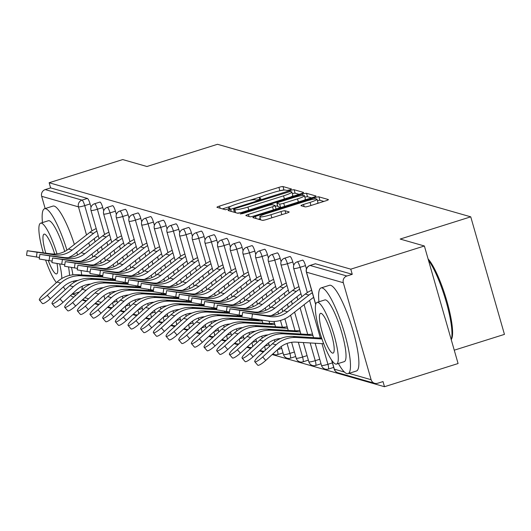 <?xml version="1.0" encoding="UTF-8"?>
<svg xmlns="http://www.w3.org/2000/svg" width="531" height="531" viewBox="0 0 531 531"><rect width="100%" height="100%" fill="white"/><g stroke="black" fill="none" stroke-linecap="round" stroke-linejoin="round"><path stroke-width="0.8" d="M289.727 189.879L291.479 188.99L283.003 186.56A3.531 0.451 -16 0 0 278.908 187.37L219.535 206.074A3.531 0.451 -16 0 0 216.94 207.276A3.531 0.451 -16 0 0 217.033 207.342L225.502 209.765L230.189 208.358L229.027 207.999A11.29 1.434 -16 0 1 228.728 207.787A11.29 1.434 -16 0 1 237.032 203.944L241.977 202.384A11.29 1.434 -16 0 1 255.086 199.789L256.181 200.107L259.048 199.537L260.867 198.694L259.705 198.335A11.29 1.434 -16 0 1 259.407 198.123A11.29 1.434 -16 0 1 267.71 194.28L272.655 192.72A11.29 1.434 -16 0 1 285.764 190.131L286.859 190.443L289.727 189.879M305.073 206.871A3.531 0.451 -16 0 0 309.168 206.061L325.828 200.811A3.531 0.451 -16 0 0 328.417 199.61A3.531 0.451 -16 0 0 328.324 199.543L318.919 196.848A3.531 0.451 -16 0 0 314.823 197.665L255.451 216.363A3.531 0.451 -16 0 0 252.856 217.564A3.531 0.451 -16 0 0 252.948 217.63L262.354 220.325A3.531 0.451 -16 0 0 266.449 219.515L286.574 213.177A3.531 0.451 -16 0 0 289.169 211.975A3.531 0.451 -16 0 0 289.076 211.909L285.047 210.754A3.531 0.451 -16 0 0 280.952 211.564L270.976 214.71A9.439 1.201 -16 0 1 259.772 216.701A9.439 1.201 -16 0 1 266.708 213.489L305.796 201.176A9.439 1.201 -16 0 1 317 199.185A9.439 1.201 -16 0 1 310.064 202.397L303.546 204.448A3.531 0.451 -16 0 0 300.951 205.65A3.531 0.451 -16 0 0 301.044 205.716L305.073 206.871M49.137 182.75L122.734 159.572L146.934 166.508L217.511 144.286L470.745 216.834L400.175 239.056L424.375 245.992L350.779 269.171L49.137 182.75L50.611 187.894L45.235 189.587L82.026 200.127L87.403 198.435L50.611 187.894M301.031 193.709A3.531 0.451 -16 0 0 303.626 192.507A3.531 0.451 -16 0 0 303.533 192.441L294.128 189.746A3.531 0.451 -16 0 0 290.032 190.556L230.653 209.26A3.531 0.451 -16 0 0 228.065 210.462A3.531 0.451 -16 0 0 228.157 210.528L237.563 213.223A3.531 0.451 -16 0 0 241.658 212.407L301.031 193.709M306.526 193.297L315.932 195.992A3.531 0.451 -16 0 1 316.025 196.058A3.531 0.451 -16 0 1 313.429 197.26L254.057 215.964A3.531 0.451 -16 0 1 249.962 216.774L245.933 215.619A3.531 0.451 -16 0 1 245.84 215.553A3.531 0.451 -16 0 1 248.435 214.351L272.516 206.765A3.531 0.451 -16 0 0 275.104 205.563A3.531 0.451 -16 0 0 275.018 205.497L272.343 204.734A3.531 0.451 -16 0 0 268.248 205.543L243.178 213.442L240.244 213.96L242.063 213.123L302.424 194.107A3.531 0.451 -16 0 1 306.526 193.297L307.509 196.729L311.498 197.871M454.251 350.188L504.45 334.377L470.745 216.834M45.175 208.55L41.67 196.317A5.39 5.237 -74 0 1 45.235 189.587M73.802 297.114L73.032 296.895A5.39 5.237 -74 0 1 70.636 295.395M82.657 299.65L82.843 300.3L85.976 301.196M424.375 245.992L458.08 363.536L384.484 386.714L272.177 354.542M350.779 269.171L352.252 274.308L346.876 276.007A5.39 5.237 106 0 0 343.311 282.731L371.123 379.718A5.39 5.237 106 0 0 377.634 383.269L383.01 381.577L384.484 386.714M263.356 352.013L259.513 350.911M250.685 348.382L246.842 347.281M238.014 344.752L234.171 343.65M225.343 341.121L221.5 340.026M212.672 337.497L208.829 336.395M200.008 333.866L196.158 332.764M187.337 330.236L183.494 329.134M174.666 326.605L170.823 325.503M161.995 322.974L158.152 321.872M149.324 319.343L145.481 318.242M136.653 315.713L132.81 314.611M123.989 312.089L120.139 310.987M111.318 308.458L107.468 307.356M98.647 304.827L94.803 303.725M302.531 260.223A5.39 1.069 72.5 0 1 302.643 260.137A5.39 1.069 72.5 0 1 302.789 260.144A5.39 1.069 72.5 0 1 305.484 265.633L306.433 268.938M328.171 369.098A5.39 1.069 -107.5 0 0 328.317 369.098L333.694 367.406A5.39 1.069 72.5 0 1 333.694 367.406A5.39 1.069 72.5 0 1 333.548 367.406M315.202 263.854A5.39 1.069 72.5 0 1 315.314 263.768A5.39 1.069 72.5 0 1 315.46 263.768L310.084 265.467L346.876 276.007M352.252 274.308L315.46 263.768M87.403 198.435A5.39 1.069 72.5 0 1 90.097 203.924L91.047 207.229M277.189 252.962A5.39 1.069 72.5 0 1 277.308 252.882A5.39 1.069 72.5 0 1 277.454 252.882A5.39 1.069 72.5 0 1 280.142 258.371L281.091 261.677M251.847 245.707A5.39 1.069 72.5 0 1 251.966 245.621A5.39 1.069 72.5 0 1 252.112 245.621A5.39 1.069 72.5 0 1 254.807 251.11L255.75 254.415M277.494 354.582A5.39 1.069 -107.5 0 0 277.64 354.582L283.016 352.889A5.39 1.069 72.5 0 1 283.016 352.889A5.39 1.069 72.5 0 1 282.87 352.889M226.511 238.446A5.39 1.069 72.5 0 1 226.624 238.359A5.39 1.069 72.5 0 1 226.77 238.359A5.39 1.069 72.5 0 1 229.465 243.848L230.414 247.154M201.169 231.184A5.39 1.069 72.5 0 1 201.289 231.098A5.39 1.069 72.5 0 1 201.435 231.104A5.39 1.069 72.5 0 1 204.123 236.594L205.072 239.899M175.827 223.923A5.39 1.069 72.5 0 1 175.947 223.843A5.39 1.069 72.5 0 1 176.093 223.843A5.39 1.069 72.5 0 1 178.788 229.332L179.73 232.638M150.492 216.668A5.39 1.069 72.5 0 1 150.605 216.582A5.39 1.069 72.5 0 1 150.751 216.582A5.39 1.069 72.5 0 1 153.446 222.071L154.395 225.376M125.15 209.406A5.39 1.069 72.5 0 1 125.27 209.32A5.39 1.069 72.5 0 1 125.416 209.32A5.39 1.069 72.5 0 1 128.104 214.809L129.053 218.122M99.808 202.145A5.39 1.069 72.5 0 1 99.928 202.059A5.39 1.069 72.5 0 1 100.074 202.065A5.39 1.069 72.5 0 1 102.768 207.555L103.711 210.86M112.479 205.776A5.39 1.069 72.5 0 1 112.599 205.689A5.39 1.069 72.5 0 1 112.745 205.696A5.39 1.069 72.5 0 1 115.433 211.185L116.382 214.491M137.821 213.037A5.39 1.069 72.5 0 1 137.941 212.951A5.39 1.069 72.5 0 1 138.087 212.951A5.39 1.069 72.5 0 1 140.775 218.44L141.724 221.746M163.156 220.299A5.39 1.069 72.5 0 1 163.276 220.212A5.39 1.069 72.5 0 1 163.422 220.212A5.39 1.069 72.5 0 1 166.117 225.702L167.066 229.007M188.498 227.553A5.39 1.069 72.5 0 1 188.618 227.467A5.39 1.069 72.5 0 1 188.764 227.474A5.39 1.069 72.5 0 1 191.452 232.963L192.401 236.268M213.84 234.815A5.39 1.069 72.5 0 1 213.96 234.729A5.39 1.069 72.5 0 1 214.106 234.729A5.39 1.069 72.5 0 1 216.794 240.224L217.743 243.53M239.176 242.076A5.39 1.069 72.5 0 1 239.295 241.99A5.39 1.069 72.5 0 1 239.441 241.99A5.39 1.069 72.5 0 1 242.136 247.479L243.085 250.785M264.518 249.331A5.39 1.069 72.5 0 1 264.637 249.251A5.39 1.069 72.5 0 1 264.783 249.251A5.39 1.069 72.5 0 1 267.478 254.741L268.42 258.046M289.86 256.592A5.39 1.069 72.5 0 1 289.979 256.506A5.39 1.069 72.5 0 1 290.125 256.513A5.39 1.069 72.5 0 1 292.813 262.002L293.762 265.308M315.5 365.467A5.39 1.069 -107.5 0 0 315.646 365.474L321.023 363.775A5.39 1.069 72.5 0 1 321.023 363.775A5.39 1.069 72.5 0 1 320.883 363.775M261.537 196.583L249.331 200.426M230.859 206.24L222.449 208.889M284.291 190.078L283.985 189.992A3.531 0.451 -16 0 0 280.016 190.762M234.324 211.842L233.574 212.075M299.099 194.319L295.11 193.178A3.531 0.451 -16 0 0 292.302 193.616M290.384 191.452L235.399 208.437L233.587 209.274L234.808 209.652A11.29 1.434 -16 0 0 247.911 207.057L283.534 195.839A11.29 1.434 -16 0 0 291.838 191.996A11.29 1.434 -16 0 0 291.539 191.784L290.384 191.452M237.257 213.13A11.29 1.434 -16 0 0 241.539 212.446M290.689 196.968A11.29 1.434 -16 0 0 292.82 195.428L291.838 191.996M275.343 206.38L277.574 205.676M297.499 198.899A9.439 1.201 -16 0 0 304.442 195.687A9.439 1.201 -16 0 0 293.238 197.678L279.465 202.012A3.531 0.451 -16 0 0 276.87 203.214A3.531 0.451 -16 0 0 276.963 203.28L279.631 204.043A3.531 0.451 -16 0 0 283.727 203.234L297.499 198.899L298.389 201.999M303.998 200.233A9.439 1.201 -16 0 0 305.425 199.112L304.442 195.687M277.899 206.539A3.531 0.451 -16 0 0 277.852 206.639A3.531 0.451 -16 0 0 277.945 206.705L276.963 203.28M280.932 207.495A3.531 0.451 -16 0 1 280.614 207.475L277.945 206.705M307.509 196.729A3.531 0.451 -16 0 0 304.854 197.127M316.556 203.731A9.439 1.201 -16 0 0 317.983 202.61L317 199.185M262.4 220.332A9.439 1.201 -16 0 0 264.763 219.987M260.303 218.566L258.365 219.177M323.897 201.422L319.901 200.28A3.531 0.451 -16 0 0 317.419 200.638M102.709 276.213L77.499 274.713A28.754 27.951 106 0 0 67.603 275.947A28.754 27.951 106 0 0 57.016 282.054L43.675 294.22A8.084 1.606 -40.9 0 0 39.394 300.035A8.084 1.606 -40.9 0 0 47.332 295.263L50.332 298.727L63.667 286.567A24.081 23.404 -74 0 1 72.535 281.45A24.081 23.404 -74 0 1 77.931 280.428M102.583 277.036L81.157 275.762A28.754 27.951 106 0 0 71.254 276.99A28.754 27.951 106 0 0 60.667 283.103L47.332 295.263M50.332 298.727A8.084 1.606 139.1 0 1 42.387 303.5L39.394 300.035M96.211 228.595A28.754 27.951 -74 0 0 89.898 232.326L68.472 249.052A24.081 23.404 106 0 1 61.019 252.982A24.081 23.404 106 0 1 50.93 253.838L27.227 250.738L54.58 254.887A24.081 23.404 106 0 0 64.669 254.03A24.081 23.404 106 0 0 72.13 250.101L93.556 233.375A28.754 27.951 -74 0 1 96.927 231.104M39.44 257.489L26.55 255.358L27.227 250.738M98.242 235.684A24.081 23.404 106 0 0 96.277 237.065L74.858 253.791A28.754 27.951 -74 0 1 68.293 257.635M71.751 294.373A44.929 8.888 -107.5 0 0 72.767 293.451M73.855 282.532A44.929 8.888 -107.5 0 0 73.729 281.105M72.906 274.832A44.929 8.888 -107.5 0 0 71.519 267.531M66.939 250.161A44.929 8.888 -107.5 0 0 45.799 208.749A44.929 8.888 -107.5 0 0 44.584 208.736A44.929 8.888 -107.5 0 0 42.48 222.589M81.562 290.039A44.929 8.888 -107.5 0 0 82.332 286.196M81.721 274.965A44.929 8.888 -107.5 0 0 81.051 270.664M77.519 255.026A44.929 8.888 -107.5 0 0 76.763 252.305M74.373 244.452A44.929 8.888 -107.5 0 0 54.195 206.108A44.929 8.888 -107.5 0 0 52.987 206.088L44.584 208.736M56.996 253.871A32.351 6.399 -107.5 0 0 41.504 223.179A32.351 6.399 -107.5 0 0 40.635 223.166L48.361 220.737A32.351 6.399 72.5 0 1 49.237 220.743A32.351 6.399 72.5 0 1 64.736 251.455M68.539 267.06A32.351 6.399 72.5 0 1 69.528 275.416M61.822 278.516A32.351 6.399 -107.5 0 0 59.704 264.033M54.673 254.044A20.848 4.122 -107.5 0 0 44.65 234.144A20.848 4.122 -107.5 0 0 44.086 234.138A20.848 4.122 -107.5 0 0 45.772 253.114M48.255 260.582A20.848 4.122 -107.5 0 0 56.054 273.896A20.848 4.122 -107.5 0 0 56.611 273.903A20.848 4.122 -107.5 0 0 57.023 263.622M40.635 223.166A32.351 6.399 -107.5 0 0 43.283 252.769M45.653 260.197A32.351 6.399 -107.5 0 0 56.412 282.605M63.388 286.82A44.929 8.888 -107.5 0 0 65.286 289.7M428.086 258.929A43.847 8.669 72.5 0 1 446.544 299.955A43.847 8.669 72.5 0 1 451.609 338.951L451.244 339.694M451.224 339.634A44.929 8.888 -107.5 0 0 446.186 301.741A44.929 8.888 -107.5 0 0 428.451 260.21M338.38 363.496A44.929 8.888 -107.5 0 0 346.829 373.632A44.929 8.888 -107.5 0 0 348.037 373.645A44.929 8.888 -107.5 0 0 343.876 330.913A44.929 8.888 -107.5 0 0 322.264 287.955A44.929 8.888 -107.5 0 0 321.049 287.941A44.929 8.888 -107.5 0 0 318.945 301.787M348.037 373.645L356.44 371.003A44.929 8.888 -107.5 0 0 352.279 328.264A44.929 8.888 -107.5 0 0 330.66 285.306A44.929 8.888 -107.5 0 0 329.452 285.293L321.049 287.941M317.1 302.371L324.826 299.935A32.351 6.399 72.5 0 1 325.702 299.949A32.351 6.399 72.5 0 1 341.267 330.879A32.351 6.399 72.5 0 1 344.261 361.644L336.535 364.08A32.351 6.399 -107.5 0 0 333.534 333.315A32.351 6.399 -107.5 0 0 317.969 302.385A32.351 6.399 -107.5 0 0 317.1 302.371A32.351 6.399 -107.5 0 0 320.093 333.143A32.351 6.399 -107.5 0 0 335.658 364.067A32.351 6.399 -107.5 0 0 336.535 364.08M321.116 313.35A20.848 4.122 -107.5 0 0 320.551 313.343A20.848 4.122 -107.5 0 0 322.483 333.169A20.848 4.122 -107.5 0 0 332.512 353.102A20.848 4.122 -107.5 0 0 333.076 353.108A20.848 4.122 -107.5 0 0 331.145 333.282A20.848 4.122 -107.5 0 0 321.116 313.35M115.373 279.837L90.17 278.344A28.754 27.951 106 0 0 80.267 279.578A28.754 27.951 106 0 0 69.687 285.685L56.346 297.845A8.084 1.606 -40.9 0 0 52.065 303.666A8.084 1.606 -40.9 0 0 60.003 298.893L63.003 302.358L76.338 290.198A24.081 23.404 -74 0 1 85.206 285.081A24.081 23.404 -74 0 1 90.595 284.058M115.254 280.66L93.821 279.392A28.754 27.951 106 0 0 83.925 280.62A28.754 27.951 106 0 0 73.338 286.733L60.003 298.893M63.003 302.358A8.084 1.606 139.1 0 1 55.058 307.124L52.065 303.666M128.044 283.468L102.841 281.974A28.754 27.951 106 0 0 92.938 283.202A28.754 27.951 106 0 0 82.358 289.315L69.017 301.475A8.084 1.606 -40.9 0 0 64.729 307.296A8.084 1.606 -40.9 0 0 72.674 302.524L75.667 305.989L89.009 293.822A24.081 23.404 -74 0 1 97.87 288.705A24.081 23.404 -74 0 1 103.266 287.689M127.925 284.291L106.492 283.023A28.754 27.951 106 0 0 96.596 284.251A28.754 27.951 106 0 0 86.009 290.364L72.674 302.524M75.667 305.989A8.084 1.606 139.1 0 1 67.729 310.754L64.729 307.296M140.715 287.098L115.506 285.605A28.754 27.951 106 0 0 105.609 286.833A28.754 27.951 106 0 0 95.022 292.946L81.688 305.106A8.084 1.606 -40.9 0 0 77.4 310.92A8.084 1.606 -40.9 0 0 85.345 306.155L88.338 309.613L101.68 297.453A24.081 23.404 -74 0 1 110.541 292.335A24.081 23.404 -74 0 1 115.937 291.32M140.596 287.921L119.163 286.654A28.754 27.951 106 0 0 109.267 287.882A28.754 27.951 106 0 0 98.68 293.995L85.345 306.155M88.338 309.613A8.084 1.606 139.1 0 1 80.4 314.385L77.4 310.92M153.386 290.729L128.177 289.236A28.754 27.951 106 0 0 118.28 290.464A28.754 27.951 106 0 0 107.693 296.577L94.359 308.737A8.084 1.606 -40.9 0 0 90.071 314.551A8.084 1.606 -40.9 0 0 98.009 309.785L101.009 313.244L114.344 301.084A24.081 23.404 -74 0 1 123.212 295.966A24.081 23.404 -74 0 1 128.608 294.951M153.267 291.552L131.834 290.284A28.754 27.951 106 0 0 121.938 291.512A28.754 27.951 106 0 0 111.351 297.625L98.009 309.785M101.009 313.244A8.084 1.606 139.1 0 1 93.071 318.016L90.071 314.551M166.057 294.36L140.848 292.866A28.754 27.951 106 0 0 130.951 294.094A28.754 27.951 106 0 0 120.364 300.207L107.03 312.367A8.084 1.606 -40.9 0 0 102.742 318.182A8.084 1.606 -40.9 0 0 110.68 313.416L113.68 316.874L127.015 304.714A24.081 23.404 -74 0 1 135.883 299.597A24.081 23.404 -74 0 1 141.279 298.581M165.938 295.183L144.505 293.915A28.754 27.951 106 0 0 134.602 295.143A28.754 27.951 106 0 0 124.022 301.25L110.68 313.416M113.68 316.874A8.084 1.606 139.1 0 1 105.735 321.647L102.742 318.182M108.882 232.226A28.754 27.951 -74 0 0 102.569 235.956L81.143 252.683A24.081 23.404 106 0 1 73.69 256.612A24.081 23.404 106 0 1 63.601 257.469L39.898 254.369L67.251 258.511A24.081 23.404 106 0 0 77.34 257.661A24.081 23.404 106 0 0 84.801 253.732L106.227 236.999A28.754 27.951 -74 0 1 109.598 234.735M52.111 261.119L39.221 258.989L39.898 254.369M110.913 239.315A24.081 23.404 106 0 0 108.948 240.696L87.522 257.422A28.754 27.951 -74 0 1 80.958 261.265M121.553 235.85A28.754 27.951 -74 0 0 115.24 239.587L93.814 256.314A24.081 23.404 106 0 1 86.354 260.243A24.081 23.404 106 0 1 76.265 261.093L52.569 258L79.922 262.141A24.081 23.404 106 0 0 90.011 261.292A24.081 23.404 106 0 0 97.472 257.362L118.898 240.629A28.754 27.951 -74 0 1 122.269 238.366M64.782 264.75L51.892 262.619L52.569 258M123.584 242.946A24.081 23.404 106 0 0 121.619 244.326L100.193 261.053A28.754 27.951 -74 0 1 93.629 264.889M134.217 239.481A28.754 27.951 -74 0 0 127.911 243.211L106.485 259.944A24.081 23.404 106 0 1 99.025 263.874A24.081 23.404 106 0 1 88.936 264.723L65.24 261.63L92.593 265.772A24.081 23.404 106 0 0 102.682 264.923A24.081 23.404 106 0 0 110.143 260.993L131.562 244.26A28.754 27.951 -74 0 1 134.94 241.99M77.453 268.381L64.563 266.25L65.24 261.63M136.255 246.576A24.081 23.404 106 0 0 134.29 247.95L112.864 264.684A28.754 27.951 -74 0 1 106.3 268.52M146.888 243.112A28.754 27.951 -74 0 0 140.582 246.842L119.156 263.575A24.081 23.404 106 0 1 111.696 267.505A24.081 23.404 106 0 1 101.607 268.354L77.911 265.261L105.264 269.403A24.081 23.404 106 0 0 115.353 268.553A24.081 23.404 106 0 0 122.807 264.624L144.233 247.891A28.754 27.951 -74 0 1 147.611 245.621M90.117 272.005L77.227 269.881L77.911 265.261M148.926 250.201A24.081 23.404 106 0 0 146.961 251.581L125.535 268.314A28.754 27.951 -74 0 1 118.971 272.151M159.559 246.742A28.754 27.951 -74 0 0 153.253 250.473L131.827 267.206A24.081 23.404 106 0 1 124.367 271.135A24.081 23.404 106 0 1 114.278 271.985L90.582 268.892L117.935 273.034A24.081 23.404 106 0 0 128.024 272.184A24.081 23.404 106 0 0 135.478 268.248L156.904 251.521A28.754 27.951 -74 0 1 160.282 249.251M102.788 275.635L89.898 273.511L90.582 268.892M161.59 253.831A24.081 23.404 106 0 0 159.632 255.212L138.206 271.945A28.754 27.951 -74 0 1 131.642 275.781M178.728 297.991L153.519 296.497A28.754 27.951 106 0 0 143.622 297.725A28.754 27.951 106 0 0 133.035 303.832L119.694 315.998A8.084 1.606 -40.9 0 0 115.413 321.813A8.084 1.606 -40.9 0 0 123.351 317.04L126.351 320.505L139.686 308.345A24.081 23.404 -74 0 1 148.554 303.228A24.081 23.404 -74 0 1 153.95 302.205M178.602 298.814L157.176 297.539A28.754 27.951 106 0 0 147.273 298.774A28.754 27.951 106 0 0 136.693 304.88L123.351 317.04M126.351 320.505A8.084 1.606 139.1 0 1 118.406 325.277L115.413 321.813M172.23 250.373A28.754 27.951 -74 0 0 165.918 254.103L144.492 270.837A24.081 23.404 106 0 1 137.038 274.766A24.081 23.404 106 0 1 126.949 275.616L103.246 272.522L130.599 276.664A24.081 23.404 106 0 0 140.688 275.808A24.081 23.404 106 0 0 148.149 271.879L169.575 255.152A28.754 27.951 -74 0 1 172.947 252.882M115.459 279.266L102.569 277.142L103.246 272.522M174.261 257.462A24.081 23.404 106 0 0 172.296 258.843L150.877 275.576A28.754 27.951 -74 0 1 144.313 279.412M191.392 301.621L166.19 300.121A28.754 27.951 106 0 0 156.287 301.356A28.754 27.951 106 0 0 145.706 307.462L132.365 319.629A8.084 1.606 -40.9 0 0 128.084 325.443A8.084 1.606 -40.9 0 0 136.022 320.671L139.022 324.136L152.357 311.976A24.081 23.404 -74 0 1 161.225 306.858A24.081 23.404 -74 0 1 166.615 305.836M191.273 302.444L169.84 301.17A28.754 27.951 106 0 0 159.944 302.404A28.754 27.951 106 0 0 149.357 308.511L136.022 320.671M139.022 324.136A8.084 1.606 139.1 0 1 131.077 328.908L128.084 325.443M184.901 254.004A28.754 27.951 -74 0 0 178.589 257.734L157.163 274.461A24.081 23.404 106 0 1 149.709 278.397A24.081 23.404 106 0 1 139.62 279.246L115.917 276.147L143.27 280.295A24.081 23.404 106 0 0 153.359 279.439A24.081 23.404 106 0 0 160.82 275.509L182.246 258.783A28.754 27.951 -74 0 1 185.618 256.513M128.13 282.897L115.24 280.766L115.917 276.147M186.932 261.093A24.081 23.404 106 0 0 184.967 262.473L163.541 279.2A28.754 27.951 -74 0 1 156.984 283.043M204.063 305.252L178.861 303.752A28.754 27.951 106 0 0 168.958 304.986A28.754 27.951 106 0 0 158.377 311.093L145.036 323.253A8.084 1.606 -40.9 0 0 140.748 329.074A8.084 1.606 -40.9 0 0 148.693 324.302L151.687 327.766L165.028 315.606A24.081 23.404 -74 0 1 173.889 310.489A24.081 23.404 -74 0 1 179.286 309.467M203.944 306.075L182.511 304.801A28.754 27.951 106 0 0 172.615 306.029A28.754 27.951 106 0 0 162.028 312.142L148.693 324.302M151.687 327.766A8.084 1.606 139.1 0 1 143.748 332.532L140.748 329.074M197.572 257.635A28.754 27.951 -74 0 0 191.26 261.365L169.834 278.091A24.081 23.404 106 0 1 162.373 282.021A24.081 23.404 106 0 1 152.284 282.877L128.588 279.777L155.941 283.919A24.081 23.404 106 0 0 166.03 283.069A24.081 23.404 106 0 0 173.491 279.14L194.917 262.407A28.754 27.951 -74 0 1 198.289 260.144M140.801 286.528L127.911 284.397L128.588 279.777M199.603 264.723A24.081 23.404 106 0 0 197.638 266.104L176.212 282.831A28.754 27.951 -74 0 1 169.648 286.674M216.734 308.876L191.532 307.383A28.754 27.951 106 0 0 181.629 308.617A28.754 27.951 106 0 0 171.042 314.724L157.707 326.884A8.084 1.606 -40.9 0 0 153.419 332.705A8.084 1.606 -40.9 0 0 161.364 327.932L164.358 331.397L177.699 319.231A24.081 23.404 -74 0 1 186.56 314.113A24.081 23.404 -74 0 1 191.956 313.098M216.615 309.699L195.182 308.431A28.754 27.951 106 0 0 185.286 309.659A28.754 27.951 106 0 0 174.699 315.772L161.364 327.932M164.358 331.397A8.084 1.606 139.1 0 1 156.419 336.163L153.419 332.705M210.236 261.265A28.754 27.951 -74 0 0 203.931 264.996L182.505 281.722A24.081 23.404 106 0 1 175.044 285.651A24.081 23.404 106 0 1 164.955 286.508L141.259 283.408L168.612 287.55A24.081 23.404 106 0 0 178.701 286.7A24.081 23.404 106 0 0 186.162 282.771L207.588 266.038A28.754 27.951 -74 0 1 210.96 263.774M153.472 290.158L140.582 288.028L141.259 283.408M212.274 268.354A24.081 23.404 106 0 0 210.309 269.735L188.883 286.461A28.754 27.951 -74 0 1 182.319 290.298M229.405 312.507L204.196 311.013A28.754 27.951 106 0 0 194.3 312.241A28.754 27.951 106 0 0 183.713 318.354L170.378 330.514A8.084 1.606 -40.9 0 0 166.09 336.335A8.084 1.606 -40.9 0 0 174.029 331.563L177.029 335.028L190.363 322.861A24.081 23.404 -74 0 1 199.231 317.744A24.081 23.404 -74 0 1 204.627 316.728M229.286 313.33L207.853 312.062A28.754 27.951 106 0 0 197.957 313.29A28.754 27.951 106 0 0 187.37 319.403L174.029 331.563M177.029 335.028A8.084 1.606 139.1 0 1 169.09 339.794L166.09 336.335M222.907 264.889A28.754 27.951 -74 0 0 216.602 268.62L195.176 285.353A24.081 23.404 106 0 1 187.715 289.282A24.081 23.404 106 0 1 177.626 290.132L153.93 287.039L181.283 291.18A24.081 23.404 106 0 0 191.372 290.331A24.081 23.404 106 0 0 198.826 286.401L220.252 269.668A28.754 27.951 -74 0 1 223.631 267.398M166.143 293.789L153.247 291.658L153.93 287.039M224.945 271.985A24.081 23.404 106 0 0 222.98 273.365L201.554 290.092A28.754 27.951 -74 0 1 194.99 293.928M242.076 316.137L216.867 314.644A28.754 27.951 106 0 0 206.971 315.872A28.754 27.951 106 0 0 196.384 321.985L183.049 334.145A8.084 1.606 -40.9 0 0 178.761 339.959A8.084 1.606 -40.9 0 0 186.7 335.194L189.7 338.652L203.034 326.492A24.081 23.404 -74 0 1 211.902 321.374A24.081 23.404 -74 0 1 217.298 320.359M241.957 316.961L220.524 315.693A28.754 27.951 106 0 0 210.621 316.921A28.754 27.951 106 0 0 200.041 323.034L186.7 335.194M189.7 338.652A8.084 1.606 139.1 0 1 181.755 343.424L178.761 339.959M235.578 268.52A28.754 27.951 -74 0 0 229.273 272.25L207.847 288.983A24.081 23.404 106 0 1 200.386 292.913A24.081 23.404 106 0 1 190.297 293.762L166.601 290.669L193.954 294.811A24.081 23.404 106 0 0 204.043 293.962A24.081 23.404 106 0 0 211.497 290.032L232.923 273.299A28.754 27.951 -74 0 1 236.302 271.029M178.808 297.42L165.918 295.289L166.601 290.669M237.609 275.609A24.081 23.404 106 0 0 235.651 276.99L214.225 293.723A28.754 27.951 -74 0 1 207.661 297.559M259.354 319.828A24.081 23.404 -74 0 1 256.214 319.854L229.538 318.275A28.754 27.951 106 0 0 219.642 319.503A28.754 27.951 106 0 0 209.055 325.616L195.72 337.776A8.084 1.606 -40.9 0 0 191.432 343.59A8.084 1.606 -40.9 0 0 199.371 338.824L202.371 342.283L215.705 330.123A24.081 23.404 -74 0 1 224.573 325.005A24.081 23.404 -74 0 1 229.969 323.99M262.234 320.923A24.081 23.404 -74 0 1 259.871 320.903L233.195 319.323A28.754 27.951 106 0 0 223.292 320.551A28.754 27.951 106 0 0 212.712 326.658L199.371 338.824M202.371 342.283A8.084 1.606 139.1 0 1 194.426 347.055L191.432 343.59M248.249 272.151A28.754 27.951 -74 0 0 241.937 275.881L220.511 292.614A24.081 23.404 106 0 1 213.057 296.544A24.081 23.404 106 0 1 202.968 297.393L179.266 294.3L206.619 298.442A24.081 23.404 106 0 0 216.708 297.592A24.081 23.404 106 0 0 224.168 293.656L245.594 276.93A28.754 27.951 -74 0 1 248.966 274.66M191.479 301.044L178.589 298.92L179.266 294.3M250.28 279.24A24.081 23.404 106 0 0 248.322 280.62L226.896 297.353A28.754 27.951 -74 0 1 220.332 301.19M274.494 323.127A24.081 23.404 -74 0 1 268.885 323.485L242.209 321.905A28.754 27.951 106 0 0 232.312 323.133A28.754 27.951 106 0 0 221.726 329.247L208.384 341.406A8.084 1.606 -40.9 0 0 204.103 347.221A8.084 1.606 -40.9 0 0 212.042 342.455L215.042 345.913L228.376 333.753A24.081 23.404 -74 0 1 237.244 328.636A24.081 23.404 -74 0 1 242.634 327.62M274.905 324.547A24.081 23.404 -74 0 1 272.536 324.534L245.86 322.948A28.754 27.951 106 0 0 235.963 324.182A28.754 27.951 106 0 0 225.376 330.289L212.042 342.455M215.042 345.913A8.084 1.606 139.1 0 1 207.097 350.686L204.103 347.221M260.92 275.781A28.754 27.951 -74 0 0 254.608 279.512L233.182 296.245A24.081 23.404 106 0 1 225.728 300.174A24.081 23.404 106 0 1 215.639 301.024L191.937 297.931L219.29 302.073A24.081 23.404 106 0 0 229.379 301.216A24.081 23.404 106 0 0 236.839 297.287L258.265 280.56A28.754 27.951 -74 0 1 261.637 278.29M204.15 304.675L191.26 302.551L191.937 297.931M262.951 282.87A24.081 23.404 106 0 0 260.986 284.251L239.561 300.984A28.754 27.951 -74 0 1 233.003 304.821M287.165 326.757A24.081 23.404 -74 0 1 281.556 327.116L254.88 325.536A28.754 27.951 106 0 0 244.977 326.764A28.754 27.951 106 0 0 234.397 332.871L221.055 345.037A8.084 1.606 -40.9 0 0 216.767 350.852A8.084 1.606 -40.9 0 0 224.713 346.079L227.706 349.544L241.047 337.384A24.081 23.404 -74 0 1 249.909 332.267A24.081 23.404 -74 0 1 255.305 331.244M287.57 328.178A24.081 23.404 -74 0 1 285.207 328.165L258.531 326.578A28.754 27.951 106 0 0 248.634 327.813A28.754 27.951 106 0 0 238.047 333.919L224.713 346.079M227.706 349.544A8.084 1.606 139.1 0 1 219.768 354.316L216.767 350.852M273.591 279.412A28.754 27.951 -74 0 0 267.279 283.142L245.853 299.869A24.081 23.404 106 0 1 238.392 303.805A24.081 23.404 106 0 1 228.31 304.655L204.608 301.555L231.961 305.703A24.081 23.404 106 0 0 242.05 304.847A24.081 23.404 106 0 0 249.51 300.918L270.936 284.191A28.754 27.951 -74 0 1 274.308 281.921M216.821 308.305L203.931 306.181L204.608 301.555M275.622 286.501A24.081 23.404 106 0 0 273.657 287.882L252.232 304.615A28.754 27.951 -74 0 1 245.667 308.451M299.836 330.388A24.081 23.404 -74 0 1 294.227 330.747L267.551 329.16A28.754 27.951 106 0 0 257.648 330.395A28.754 27.951 106 0 0 247.061 336.501L233.726 348.661A8.084 1.606 -40.9 0 0 229.438 354.482A8.084 1.606 -40.9 0 0 237.384 349.71L240.377 353.175L253.718 341.015A24.081 23.404 -74 0 1 262.579 335.897A24.081 23.404 -74 0 1 267.976 334.875M300.241 331.809A24.081 23.404 -74 0 1 297.878 331.789L271.202 330.209A28.754 27.951 106 0 0 261.305 331.437A28.754 27.951 106 0 0 250.718 337.55L237.384 349.71M240.377 353.175A8.084 1.606 139.1 0 1 232.439 357.94L229.438 354.482M286.255 283.043A28.754 27.951 -74 0 0 279.95 286.773L258.524 303.5A24.081 23.404 106 0 1 251.063 307.429A24.081 23.404 106 0 1 240.974 308.285L217.279 305.186L244.632 309.327A24.081 23.404 106 0 0 254.721 308.478A24.081 23.404 106 0 0 262.181 304.548L283.607 287.822A28.754 27.951 -74 0 1 286.979 285.552M229.492 311.936L216.602 309.805L217.279 305.186M288.293 290.132A24.081 23.404 106 0 0 286.328 291.512L264.903 308.239A28.754 27.951 -74 0 1 258.338 312.082M312.507 334.019A24.081 23.404 -74 0 1 306.891 334.377L280.215 332.791A28.754 27.951 106 0 0 270.319 334.026A28.754 27.951 106 0 0 259.732 340.132L246.397 352.292A8.084 1.606 -40.9 0 0 242.109 358.113A8.084 1.606 -40.9 0 0 250.048 353.341L253.048 356.805L266.383 344.639A24.081 23.404 -74 0 1 275.25 339.528A24.081 23.404 -74 0 1 280.647 338.506M312.912 335.439A24.081 23.404 -74 0 1 310.549 335.419L283.873 333.84A28.754 27.951 106 0 0 273.976 335.068A28.754 27.951 106 0 0 263.389 341.181L250.048 353.341M253.048 356.805A8.084 1.606 139.1 0 1 245.11 361.571L242.109 358.113M298.926 286.674A28.754 27.951 -74 0 0 292.621 290.404L271.195 307.13A24.081 23.404 106 0 1 263.734 311.06A24.081 23.404 106 0 1 253.645 311.916L229.95 308.816L257.303 312.958A24.081 23.404 106 0 0 267.392 312.109A24.081 23.404 106 0 0 274.846 308.179L296.271 291.446A28.754 27.951 -74 0 1 299.65 289.183M242.163 315.567L229.266 313.436L229.95 308.816M300.964 293.762A24.081 23.404 106 0 0 298.999 295.143L277.574 311.87A28.754 27.951 -74 0 1 271.009 315.713M321.653 338.035A24.081 23.404 -74 0 1 319.562 338.001L292.886 336.422A28.754 27.951 106 0 0 282.99 337.65A28.754 27.951 106 0 0 272.403 343.763L259.068 355.923A8.084 1.606 -40.9 0 0 254.78 361.744A8.084 1.606 -40.9 0 0 262.719 356.971L265.719 360.436L279.054 348.27A24.081 23.404 -74 0 1 287.921 343.152A24.081 23.404 -74 0 1 296.212 342.123L322.888 343.703A28.754 27.951 106 0 0 323.691 343.743M321.972 338.977L296.544 337.47A28.754 27.951 106 0 0 286.64 338.698A28.754 27.951 106 0 0 276.06 344.811L262.719 356.971M265.719 360.436A8.084 1.606 139.1 0 1 257.781 365.202L254.78 361.744M311.597 290.298A28.754 27.951 -74 0 0 305.292 294.035L283.866 310.761A24.081 23.404 106 0 1 276.405 314.691A24.081 23.404 106 0 1 266.316 315.54L242.621 312.447L269.974 316.589A24.081 23.404 106 0 0 280.063 315.739A24.081 23.404 106 0 0 287.517 311.81L308.942 295.077A28.754 27.951 -74 0 1 312.321 292.813M313.629 297.393A24.081 23.404 106 0 0 311.67 298.774L290.245 315.5A28.754 27.951 -74 0 1 281.337 320.193A28.754 27.951 -74 0 1 269.29 321.209L241.937 317.067L242.621 312.447M72.475 294.161L75.953 295.156M84.774 297.679L88.624 298.78M97.445 301.309L101.295 302.411M104.912 299.112L103.917 295.641M101.826 288.34L101.686 287.848M98.275 275.947L97.989 274.965M95.062 264.75L94.936 264.312M92.845 257.031L91.969 253.957M89.686 246.012L88.796 242.906M86.52 234.961L78.462 206.858L41.67 196.317M112.36 307.509A5.39 5.237 -74 0 1 108.231 306.659M90.097 203.924L84.721 205.616A5.39 0.684 -16 0 1 78.462 206.858A5.39 5.237 -74 0 1 82.026 200.127A5.39 1.069 72.5 0 1 84.721 205.616L91.956 230.859M343.311 282.731L306.52 272.191L315.733 304.316M331.809 360.39L334.331 369.178L344.427 372.072M348.94 373.359L371.123 379.718M331.616 360.118L334.185 369.072A5.39 0.684 164 0 0 334.331 369.178A5.39 5.237 106 0 0 337.882 372.769L374.674 383.309M315.314 263.768L309.938 265.46A5.39 1.069 -107.5 0 1 310.084 265.467A5.39 5.237 106 0 0 306.52 272.191A5.39 0.684 164 0 1 306.374 272.091A5.39 0.684 164 0 1 306.447 271.925M94.199 238.684L95.095 241.791M97.372 249.736L98.262 252.842M100.538 260.787L101.195 263.071M109.671 292.634L110.216 294.526M112.764 302.524L117.026 301.183M113.209 306.726A5.39 1.069 -107.5 0 0 112.559 302.716M102.768 207.555L97.392 209.247A5.39 1.069 72.5 0 0 94.697 203.758A5.39 1.069 -107.5 0 0 94.551 203.758A5.39 1.069 -107.5 0 0 94.425 203.851M104.627 234.49L97.392 209.247A5.39 0.684 -16 0 1 91.133 210.482A5.39 0.684 164 0 1 90.987 210.382A5.39 0.684 164 0 1 91.06 210.216M106.87 242.315L107.76 245.422M110.043 253.367L110.933 256.473M113.209 264.418L113.866 266.701M122.342 296.258L122.887 298.156M125.435 306.155L129.697 304.814M115.433 211.185L110.056 212.878L117.298 238.12M119.541 245.946L120.431 249.052M122.707 256.997L123.604 260.104M125.88 268.042L126.531 270.332M135.007 299.889L135.551 301.787M138.106 309.785L142.368 308.445M128.104 214.809L122.727 216.509L129.969 241.751M132.212 249.577L133.102 252.683M135.378 260.628L136.268 263.734M138.551 271.673L139.202 273.963M147.678 303.52L148.222 305.418M150.777 313.416L155.032 312.075M140.775 218.44L135.398 220.133L142.64 245.382M144.883 253.207L145.773 256.314M148.049 264.252L148.939 267.365M151.216 275.304L151.873 277.594M160.349 307.15L160.893 309.049M163.448 317.047L167.703 315.706M153.446 222.071L148.069 223.763L155.304 249.006M157.554 256.838L158.444 259.944M160.72 267.883L161.61 270.989M163.887 278.934L164.544 281.218M173.02 310.781L173.564 312.673M176.113 320.678L180.374 319.337M166.117 225.702L160.74 227.394L167.975 252.637M170.219 260.469L171.115 263.575M173.391 271.514L174.281 274.62M176.557 282.565L177.215 284.848M185.691 314.412L186.235 316.303M188.784 324.302L193.045 322.961M178.788 229.332L173.411 231.025L180.646 256.267M182.89 264.093L183.779 267.199M186.062 275.144L186.952 278.251M189.228 286.196L189.886 288.479M198.362 318.042L198.906 319.934M201.455 327.932L205.716 326.592M191.452 232.963L186.076 234.656L193.317 259.898M195.561 267.724L196.45 270.83M198.727 278.775L199.623 281.881M201.899 289.826L202.557 292.11M211.033 321.667L211.57 323.565M214.126 331.563L218.387 330.222M204.123 236.594L198.747 238.286L205.988 263.529M208.232 271.354L209.121 274.461M211.398 282.406L212.287 285.512M214.57 293.451L215.221 295.74M223.697 325.297L224.241 327.196M226.797 335.194L231.051 333.853M216.794 240.224L211.418 241.917L218.659 267.159M220.903 274.985L221.792 278.091M224.069 286.036L224.958 289.143M227.235 297.081L227.892 299.371M236.368 328.928L236.912 330.826M239.468 338.824L243.722 337.484M229.465 243.848L224.089 245.548L231.324 270.79M233.574 278.616L234.463 281.722M236.74 289.667L237.629 292.773M239.906 300.712L240.563 303.002M249.039 332.559L249.583 334.457M252.139 342.455L256.393 341.114M242.136 247.479L236.76 249.172L243.994 274.414M246.238 282.246L247.134 285.353M249.411 293.291L250.3 296.398M252.577 304.343L253.234 306.633M256.918 319.489L257.037 319.888M261.71 336.189L262.254 338.081M264.803 346.086L269.064 344.745M254.807 251.11L249.431 252.802L256.665 278.045M258.909 285.877L259.798 288.983M262.082 296.922L262.971 300.028M265.248 307.973L265.905 310.257M269.031 321.175L269.708 323.518M274.381 339.82L274.925 341.712M277.474 349.717L281.735 348.369M267.478 254.741L262.095 256.433L269.336 281.676M271.58 289.501L272.469 292.614M274.746 300.553L275.642 303.659M277.919 311.604L278.576 313.887M280.454 320.458L282.373 327.149M287.052 343.451L289.906 353.42L294.406 352M280.142 258.371L274.766 260.064L282.007 285.306M284.251 293.132L285.14 296.238M287.417 304.183L288.306 307.29M290.59 315.235L295.044 330.78M298.336 342.249L302.577 357.051L307.071 355.631M292.813 262.002L287.437 263.695L294.678 288.937M296.922 296.763L297.811 299.869M300.088 307.814L307.714 334.411M310.164 342.953L315.248 360.675L319.742 359.261M305.484 265.633L300.108 267.325L307.343 292.568M309.593 300.393L320.385 338.041M321.992 343.65L327.919 364.306L332.413 362.892M125.88 310.356A5.39 1.069 -107.5 0 0 125.23 306.341M112.599 205.689L107.222 207.382A5.39 5.39 0 0 0 103.658 214.013A5.39 0.684 164 0 0 103.797 214.112A5.39 0.684 -16 0 0 110.056 212.878A5.39 1.069 72.5 0 0 107.368 207.389A5.39 1.069 -107.5 0 0 107.222 207.382A5.39 1.069 -107.5 0 0 107.096 207.482M111.769 242.295L103.658 214.013A5.39 0.684 164 0 1 103.731 213.847M138.551 313.987A5.39 1.069 -107.5 0 0 137.901 309.971M125.27 209.32L119.893 211.013A5.39 5.39 0 0 0 116.329 217.644A5.39 0.684 164 0 0 116.468 217.743A5.39 0.684 -16 0 0 122.727 216.509A5.39 1.069 72.5 0 0 120.039 211.019A5.39 1.069 -107.5 0 0 119.893 211.013A5.39 1.069 -107.5 0 0 119.767 211.112M124.44 245.926L116.329 217.644A5.39 0.684 164 0 1 116.402 217.478M151.222 317.618A5.39 1.069 -107.5 0 0 150.572 313.602M137.941 212.951L132.564 214.643A5.39 5.39 0 0 0 129 221.274A5.39 0.684 164 0 0 129.139 221.374A5.39 0.684 -16 0 0 135.398 220.133A5.39 1.069 72.5 0 0 132.704 214.643A5.39 1.069 -107.5 0 0 132.564 214.643A5.39 1.069 -107.5 0 0 132.431 214.743M137.111 249.557L129 221.274A5.39 0.684 164 0 1 129.073 221.108M163.893 321.248A5.39 1.069 -107.5 0 0 163.243 317.233M150.605 216.582L145.228 218.274A5.39 5.39 0 0 0 141.671 224.905A5.39 0.684 164 0 0 141.81 225.005A5.39 0.684 -16 0 0 148.069 223.763A5.39 1.069 72.5 0 0 145.375 218.274A5.39 1.069 -107.5 0 0 145.228 218.274A5.39 1.069 -107.5 0 0 145.102 218.367M149.775 253.187L141.671 224.905A5.39 0.684 164 0 1 141.737 224.732M176.564 324.872A5.39 1.069 -107.5 0 0 175.914 320.863M163.276 220.212L157.899 221.905A5.39 5.39 0 0 0 154.335 228.529A5.39 0.684 164 0 0 154.481 228.635A5.39 0.684 -16 0 0 160.74 227.394A5.39 1.069 72.5 0 0 158.046 221.905A5.39 1.069 -107.5 0 0 157.899 221.905A5.39 1.069 -107.5 0 0 157.773 221.998M162.446 256.818L154.335 228.529A5.39 0.684 164 0 1 154.408 228.363M189.235 328.503A5.39 1.069 -107.5 0 0 188.578 324.494M175.947 223.843L170.57 225.536A5.39 5.39 0 0 0 167.006 232.16A5.39 0.684 164 0 0 167.152 232.266A5.39 0.684 -16 0 0 173.411 231.025A5.39 1.069 72.5 0 0 170.716 225.536A5.39 1.069 -107.5 0 0 170.57 225.536A5.39 1.069 -107.5 0 0 170.444 225.629M175.117 260.442L167.006 232.16A5.39 0.684 164 0 1 167.079 231.994M201.899 332.134A5.39 1.069 -107.5 0 0 201.249 328.125M188.618 227.467L183.241 229.166A5.39 5.39 0 0 0 179.677 235.791A5.39 0.684 164 0 0 179.817 235.897A5.39 0.684 -16 0 0 186.076 234.656A5.39 1.069 72.5 0 0 183.387 229.166A5.39 1.069 -107.5 0 0 183.241 229.166A5.39 1.069 -107.5 0 0 183.115 229.259M187.788 264.073L179.677 235.791A5.39 0.684 164 0 1 179.75 235.625M214.57 335.765A5.39 1.069 -107.5 0 0 213.92 331.749M201.289 231.098L195.912 232.79A5.39 5.39 0 0 0 192.348 239.421A5.39 0.684 164 0 0 192.487 239.521A5.39 0.684 -16 0 0 198.747 238.286A5.39 1.069 72.5 0 0 196.058 232.797A5.39 1.069 -107.5 0 0 195.912 232.79A5.39 1.069 -107.5 0 0 195.786 232.89M200.459 267.704L192.348 239.421A5.39 0.684 164 0 1 192.421 239.255M227.241 339.395A5.39 1.069 -107.5 0 0 226.591 335.38M213.96 234.729L208.583 236.421A5.39 5.39 0 0 0 205.019 243.052A5.39 0.684 164 0 0 205.158 243.152A5.39 0.684 -16 0 0 211.418 241.917A5.39 1.069 72.5 0 0 208.723 236.428A5.39 1.069 -107.5 0 0 208.583 236.421A5.39 1.069 -107.5 0 0 208.451 236.521M213.13 271.334L205.019 243.052A5.39 0.684 164 0 1 205.092 242.886M239.912 343.026A5.39 1.069 -107.5 0 0 239.262 339.01M226.624 238.359L221.248 240.052A5.39 5.39 0 0 0 217.69 246.683A5.39 0.684 164 0 0 217.829 246.782A5.39 0.684 -16 0 0 224.089 245.548A5.39 1.069 72.5 0 0 221.394 240.052A5.39 1.069 -107.5 0 0 221.248 240.052A5.39 1.069 -107.5 0 0 221.122 240.151M225.794 274.965L217.69 246.683A5.39 0.684 164 0 1 217.756 246.517M252.583 346.657A5.39 1.069 -107.5 0 0 251.933 342.641M239.295 241.99L233.919 243.683A5.39 5.39 0 0 0 230.354 250.313A5.39 0.684 164 0 0 230.5 250.413A5.39 0.684 -16 0 0 236.76 249.172A5.39 1.069 72.5 0 0 234.065 243.683A5.39 1.069 -107.5 0 0 233.919 243.683A5.39 1.069 -107.5 0 0 233.793 243.782M238.465 278.596L230.354 250.313A5.39 0.684 164 0 1 230.427 250.141M265.254 350.287A5.39 1.069 -107.5 0 0 264.597 346.272M251.966 245.621L246.59 247.313A5.39 5.39 0 0 0 243.025 253.944A5.39 0.684 164 0 0 243.171 254.044A5.39 0.684 -16 0 0 249.431 252.802A5.39 1.069 72.5 0 0 246.736 247.313A5.39 1.069 -107.5 0 0 246.59 247.313A5.39 1.069 -107.5 0 0 246.464 247.406M251.136 282.226L243.025 253.944A5.39 0.684 164 0 1 243.098 253.772M272.927 353.858A5.39 5.39 0 0 0 277.64 354.582A5.39 1.069 -107.5 0 0 277.268 349.902M264.637 249.251L259.261 250.944A5.39 5.39 0 0 0 255.696 257.568A5.39 0.684 164 0 0 255.836 257.674A5.39 0.684 -16 0 0 262.095 256.433A5.39 1.069 72.5 0 0 259.407 250.944A5.39 1.069 -107.5 0 0 259.261 250.944A5.39 1.069 -107.5 0 0 259.135 251.037M263.807 285.851L255.696 257.568A5.39 0.684 164 0 1 255.769 257.402M290.165 358.213A5.39 1.069 -107.5 0 0 290.311 358.213A5.39 1.069 -107.5 0 0 289.906 353.42A5.39 0.684 -16 0 1 283.647 354.655A5.39 0.684 164 0 1 283.508 354.555A5.39 0.684 164 0 1 283.574 354.396M277.308 252.882L271.932 254.575A5.39 5.39 0 0 0 268.367 261.199A5.39 0.684 164 0 0 268.507 261.305A5.39 0.684 -16 0 0 274.766 260.064A5.39 1.069 72.5 0 0 272.078 254.575A5.39 1.069 -107.5 0 0 271.932 254.575A5.39 1.069 -107.5 0 0 271.806 254.668M276.478 289.481L268.367 261.199A5.39 0.684 164 0 1 268.44 261.033M302.836 361.837A5.39 1.069 -107.5 0 0 302.982 361.843A5.39 1.069 -107.5 0 0 302.577 357.051A5.39 0.684 -16 0 1 296.318 358.286A5.39 0.684 164 0 1 296.179 358.186A5.39 0.684 164 0 1 296.245 358.027M289.979 256.506L284.603 258.205A5.39 5.39 0 0 0 281.038 264.83A5.39 0.684 164 0 0 281.178 264.929A5.39 0.684 -16 0 0 287.437 263.695A5.39 1.069 72.5 0 0 284.742 258.205A5.39 1.069 -107.5 0 0 284.603 258.205A5.39 1.069 -107.5 0 0 284.47 258.298M289.149 293.112L281.038 264.83A5.39 0.684 164 0 1 281.111 264.664M303.32 342.548L308.85 361.817A5.39 5.39 0 0 0 315.646 365.474A5.39 1.069 -107.5 0 0 315.248 360.675A5.39 0.684 -16 0 1 308.989 361.916A5.39 0.684 164 0 1 308.85 361.817A5.39 0.684 164 0 1 308.916 361.651M302.643 260.137L297.267 261.829A5.39 5.39 0 0 0 293.709 268.46A5.39 0.684 164 0 0 293.849 268.56A5.39 0.684 -16 0 0 300.108 267.325A5.39 1.069 72.5 0 0 297.413 261.836A5.39 1.069 -107.5 0 0 297.267 261.829A5.39 1.069 -107.5 0 0 297.141 261.929M301.814 296.743L293.709 268.46A5.39 0.684 164 0 1 293.776 268.294M315.149 343.245L321.514 365.447A5.39 5.39 0 0 0 328.317 369.098A5.39 1.069 -107.5 0 0 327.919 364.306A5.39 0.684 -16 0 1 321.66 365.547A5.39 0.684 164 0 1 321.514 365.447A5.39 0.684 164 0 1 321.58 365.282M315.68 304.522L306.374 272.091A5.39 5.39 0 0 1 309.938 265.46A5.39 1.069 -107.5 0 0 309.812 265.56M337.882 372.769A5.39 5.39 0 0 1 334.185 369.072A5.39 0.684 164 0 1 334.251 368.912M259.958 199.218L259.705 198.335M229.279 208.882L229.027 207.999M220.153 208.232L219.535 206.074M279.89 190.788L278.908 187.37M283.985 189.992L283.003 186.56M231.277 211.418L230.653 209.26M290.284 191.439L290.032 190.556M295.11 193.178L294.128 189.746M234.516 212.347L233.647 209.32M235.671 212.679L234.808 209.652M248.8 210.163L247.911 207.057M284.424 198.939L283.534 195.839M249.052 216.515L248.435 214.351M273.405 209.864L272.516 206.765M242.236 213.714L242.063 213.123M302.816 195.474L302.424 194.107M280.614 207.475L279.631 204.043M284.616 206.333L283.727 203.234M304.17 206.612L303.546 204.448M310.954 205.497L310.064 202.397M271.865 217.81L270.976 214.71M281.842 214.663L280.952 211.564M285.811 213.416L285.047 210.754M256.068 218.52L255.451 216.363M315.208 198.992L314.823 197.665M319.901 200.28L318.919 196.848M60.667 283.103L57.016 282.054M81.157 275.762L77.499 274.713M68.472 249.052L72.13 250.101M37.057 252.444L36.38 257.064M50.93 253.838L54.58 254.887M89.898 232.326L93.556 233.375M73.338 286.733L69.687 285.685M93.821 279.392L90.17 278.344M86.009 290.364L82.358 289.315M106.492 283.023L102.841 281.974M98.68 293.995L95.022 292.946M119.163 286.654L115.506 285.605M111.351 297.625L107.693 296.577M131.834 290.284L128.177 289.236M124.022 301.25L120.364 300.207M144.505 293.915L140.848 292.866M81.143 252.683L84.801 253.732M49.728 256.068L49.051 260.694M63.601 257.469L67.251 258.511M102.569 235.956L106.227 236.999M93.814 256.314L97.472 257.362M62.399 259.699L61.715 264.319M76.265 261.093L79.922 262.141M115.24 239.587L118.898 240.629M106.485 259.944L110.143 260.993M75.07 263.33L74.386 267.949M88.936 264.723L92.593 265.772M127.911 243.211L131.562 244.26M119.156 263.575L122.807 264.624M87.741 266.96L87.057 271.58M101.607 268.354L105.264 269.403M140.582 246.842L144.233 247.891M131.827 267.206L135.478 268.248M100.405 270.591L99.728 275.211M114.278 271.985L117.935 273.034M153.253 250.473L156.904 251.521M136.693 304.88L133.035 303.832M157.176 297.539L153.519 296.497M144.492 270.837L148.149 271.879M113.076 274.222L112.399 278.841M126.949 275.616L130.599 276.664M165.918 254.103L169.575 255.152M149.357 308.511L145.706 307.462M169.84 301.17L166.19 300.121M157.163 274.461L160.82 275.509M125.747 277.852L125.07 282.472M139.62 279.246L143.27 280.295M178.589 257.734L182.246 258.783M162.028 312.142L158.377 311.093M182.511 304.801L178.861 303.752M169.834 278.091L173.491 279.14M138.418 281.483L137.735 286.103M152.284 282.877L155.941 283.919M191.26 261.365L194.917 262.407M174.699 315.772L171.042 314.724M195.182 308.431L191.532 307.383M182.505 281.722L186.162 282.771M151.089 285.107L150.406 289.734M164.955 286.508L168.612 287.55M203.931 264.996L207.588 266.038M187.37 319.403L183.713 318.354M207.853 312.062L204.196 311.013M195.176 285.353L198.826 286.401M163.76 288.738L163.077 293.358M177.626 290.132L181.283 291.18M216.602 268.62L220.252 269.668M200.041 323.034L196.384 321.985M220.524 315.693L216.867 314.644M207.847 288.983L211.497 290.032M176.425 292.369L175.748 296.988M190.297 293.762L193.954 294.811M229.273 272.25L232.923 273.299M212.712 326.658L209.055 325.616M259.871 320.903L256.214 319.854M233.195 319.323L229.538 318.275M220.511 292.614L224.168 293.656M189.096 295.999L188.419 300.619M202.968 297.393L206.619 298.442M241.937 275.881L245.594 276.93M225.376 330.289L221.726 329.247M272.536 324.534L268.885 323.485M245.86 322.948L242.209 321.905M233.182 296.245L236.839 297.287M201.767 299.63L201.09 304.25M215.639 301.024L219.29 302.073M254.608 279.512L258.265 280.56M238.047 333.919L234.397 332.871M285.207 328.165L281.556 327.116M258.531 326.578L254.88 325.536M245.853 299.869L249.51 300.918M214.438 303.261L213.754 307.88M228.31 304.655L231.961 305.703M267.279 283.142L270.936 284.191M250.718 337.55L247.061 336.501M297.878 331.789L294.227 330.747M271.202 330.209L267.551 329.16M258.524 303.5L262.181 304.548M227.109 306.891L226.425 311.511M240.974 308.285L244.632 309.327M279.95 286.773L283.607 287.822M263.389 341.181L259.732 340.132M310.549 335.419L306.891 334.377M283.873 333.84L280.215 332.791M271.195 307.13L274.846 308.179M239.78 310.516L239.096 315.142M253.645 311.916L257.303 312.958M292.621 290.404L296.271 291.446M276.06 344.811L272.403 343.763M321.866 338.665L319.562 338.001M296.544 337.47L292.886 336.422M283.866 310.761L287.517 311.81M252.444 314.146L251.767 318.766M266.316 315.54L269.974 316.589M305.292 294.035L308.942 295.077M82.63 299.643L86.473 300.745M95.295 303.274L99.144 304.376M107.966 306.905L109.824 307.436A5.39 5.39 0 0 0 112.313 307.549M99.928 202.059L94.551 203.758A5.39 5.39 0 0 0 90.987 210.382L99.098 238.665M101.375 246.61L102.264 249.716M104.547 257.654L105.423 260.728M107.508 267.989L107.62 268.394M110.541 278.576L110.826 279.571M114.245 291.499L114.397 292.017M116.495 299.338L117.497 302.823M120.889 310.303A5.39 5.39 0 0 0 124.977 311.179M114.046 250.24L114.935 253.347M117.212 261.285L118.094 264.358M120.179 271.62L120.291 272.025M123.212 282.207L123.497 283.202M126.916 295.123L127.068 295.648M129.166 302.969L130.161 306.453M133.56 313.927A5.39 5.39 0 0 0 137.648 314.81M126.717 253.871L127.606 256.977M129.883 264.916L130.765 267.989M132.843 275.244L132.962 275.655M135.883 285.837L136.168 286.833M139.587 298.754L139.733 299.278M141.837 306.599L142.832 310.084M146.231 317.558A5.39 5.39 0 0 0 150.319 318.441M139.387 257.495L140.277 260.602M142.554 268.547L143.436 271.613M145.514 278.875L145.633 279.286M148.554 289.461L148.839 290.457M152.258 302.385L152.404 302.902M154.508 310.23L155.503 313.708M158.902 321.189A5.39 5.39 0 0 0 162.99 322.071M152.058 261.126L152.948 264.232M155.225 272.177L156.101 275.244M158.185 282.505L158.304 282.917M161.218 293.092L161.504 294.088M164.929 306.015L165.075 306.533M167.179 313.861L168.174 317.339M171.573 324.819A5.39 5.39 0 0 0 175.661 325.695M164.723 264.757L165.619 267.863M167.896 275.808L168.772 278.875M170.856 286.136L170.975 286.541M173.889 296.723L174.175 297.718M177.6 309.646L177.746 310.164M179.843 317.492L180.845 320.97M184.244 328.45A5.39 5.39 0 0 0 188.332 329.326M177.394 268.387L178.283 271.494M180.567 279.439L181.443 282.505M183.527 289.767L183.64 290.172M186.56 300.354L186.846 301.349M190.264 313.277L190.417 313.794M192.514 321.116L193.516 324.6M196.908 332.081A5.39 5.39 0 0 0 200.997 332.957M190.065 272.018L190.954 275.124M193.231 283.069L194.114 286.136M196.198 293.397L196.311 293.802M199.231 303.984L199.517 304.98M202.935 316.907L203.088 317.425M205.185 324.746L206.181 328.231M209.579 335.711A5.39 5.39 0 0 0 213.668 336.588M202.736 275.649L203.625 278.755M205.902 286.694L206.785 289.767M208.862 297.028L208.982 297.433M211.902 307.615L212.188 308.611M215.606 320.532L215.752 321.056M217.856 328.377L218.852 331.862M222.25 339.336A5.39 5.39 0 0 0 226.339 340.218M215.407 279.279L216.296 282.386M218.573 290.324L219.456 293.397M221.533 300.652L221.653 301.064M224.573 311.246L224.859 312.241M228.277 324.162L228.423 324.687M230.527 332.008L231.523 335.492M234.921 342.966A5.39 5.39 0 0 0 239.01 343.849M228.078 282.904L228.967 286.01M231.244 293.955L232.12 297.028M234.204 304.283L234.324 304.694M237.244 314.87L237.53 315.865M240.948 327.793L241.094 328.311M243.198 335.638L244.194 339.123M247.592 346.597A5.39 5.39 0 0 0 251.681 347.48M240.742 286.534L241.638 289.641M243.915 297.586L244.791 300.652M246.875 307.914L246.995 308.325M249.909 318.5L250.194 319.496M253.619 331.424L253.765 331.941M255.862 339.269L256.865 342.747M260.263 350.228A5.39 5.39 0 0 0 264.352 351.11M253.413 290.165L254.303 293.271M256.586 301.216L257.462 304.283M259.546 311.544L259.659 311.949M262.029 320.2L262.865 323.127M266.283 335.054L266.436 335.572M268.533 342.9L269.536 346.378M266.084 293.796L266.974 296.902M269.25 304.847L270.133 307.914M272.217 315.175L272.33 315.58M274.016 321.454L275.536 326.757M278.954 338.685L279.107 339.203M281.204 346.531L283.508 354.555A5.39 5.39 0 0 0 290.311 358.213L295.687 356.52M278.755 297.426L279.645 300.533M281.921 308.478L282.804 311.544M284.881 318.806L288.207 330.388M291.625 342.316L296.179 358.186A5.39 5.39 0 0 0 302.982 361.843L308.358 360.151M291.426 301.057L292.315 304.163M294.592 312.102L300.878 334.019M304.097 304.688L313.549 337.65M259.745 199.304L259.407 198.123M229.067 208.962L228.728 207.787M234.463 212.334L233.587 209.274M276.093 208.995L275.104 205.563M277.852 206.639L276.87 203.214M260.668 219.841L259.772 216.701M71.738 294.393L79.458 291.957"/></g></svg>
